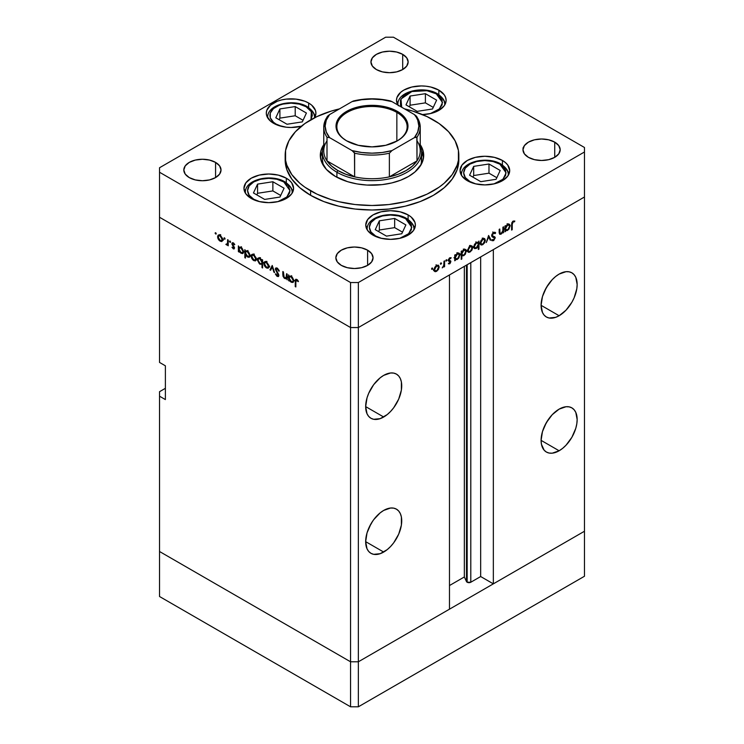 <?xml version="1.0" encoding="UTF-8"?>
<svg xmlns="http://www.w3.org/2000/svg" width="744" height="744" viewBox="0 0 744 744"><rect width="100%" height="100%" fill="white"/><g stroke="black" fill="none" stroke-linecap="round" stroke-linejoin="round"><path stroke-width="1.12" d="M584.468 531.244L358.357 661.788L350.554 661.788L159.532 551.499L159.532 596.511L159.532 391.697L165.382 388.322L159.532 391.697L159.532 551.499L350.554 661.788L159.532 551.499L350.554 661.788L350.554 706.8L159.532 596.511L350.554 706.8L350.554 327.546L159.532 217.257L159.532 362.43L159.532 217.257L350.554 327.546L159.532 217.257L350.554 327.546L350.554 661.788L358.357 661.788L350.554 661.788L358.357 661.788L358.357 706.8L350.554 706.8L358.357 706.8L358.357 327.546L350.554 327.546L350.554 282.534L159.532 172.245L159.532 217.257L159.532 172.245L350.554 282.534L358.357 282.534L358.357 327.546L449.478 274.936L358.357 327.546L350.554 327.546L358.357 327.546L584.468 197.002L584.468 531.244L358.357 661.788L358.357 327.546L584.468 197.002L493.337 249.612L584.468 197.002L584.468 151.99L358.357 282.534L584.468 151.99L584.468 147.489L393.446 37.2L584.468 147.489L584.468 576.256L358.357 706.8L584.468 576.256L584.468 531.244L493.337 583.854L493.337 249.612L493.337 583.854L480.671 576.535L470.794 582.236L467.158 582.236L467.158 264.734L467.158 582.236L466.488 581.576A2.576 1.488 0 0 0 467.158 582.236A2.576 1.488 0 0 0 470.794 582.236L470.794 262.632L470.794 582.236L480.671 576.535L480.671 256.931L480.671 576.535L493.337 583.854L584.468 531.244M545.036 290.058A25.501 14.722 120 0 0 547.872 285.138L545.036 290.058M559.125 315.735L541.093 305.319L542.469 312.499L544.134 315.131L546.375 316.991L549.109 318.004L555.61 317.363L559.125 315.735L566.026 310.164L571.876 302.269L574.117 297.823L576.805 288.765L577.158 284.506L575.782 277.326L574.117 274.685L571.876 272.825A25.501 14.722 -60 0 1 575.782 293.257A25.501 14.722 -60 0 1 559.125 315.735A25.501 14.722 -60 0 1 546.375 316.991A25.501 14.722 -60 0 1 542.469 296.558A25.501 14.722 -60 0 1 559.125 274.09A25.501 14.722 -60 0 1 571.876 272.825L569.141 271.82L566.026 271.69L559.125 274.09L555.61 276.526L552.225 279.66L546.375 287.547L542.469 296.558L541.093 305.319L559.125 315.735M545.036 425.103A25.501 14.722 120 0 0 547.872 420.183L545.036 425.103M559.125 450.78L541.093 440.364L541.437 444.233L544.134 450.176L546.375 452.036L549.109 453.05L552.225 453.18L559.125 450.78L562.641 448.344L566.026 445.21L571.876 437.314L575.782 428.312L576.805 423.81L577.158 419.551L575.782 412.371L574.117 409.739L571.876 407.879L569.141 406.866L566.026 406.736L559.125 409.135A25.501 14.722 -60 0 1 571.876 407.87A25.501 14.722 -60 0 1 575.782 428.312A25.501 14.722 -60 0 1 559.125 450.78A25.501 14.722 -60 0 1 546.375 452.036A25.501 14.722 -60 0 1 542.469 431.604A25.501 14.722 -60 0 1 559.125 409.135L552.225 414.706L546.375 422.592L542.469 431.604L541.093 440.364L559.125 450.78M369.601 526.389A25.501 14.722 120 0 0 372.446 521.46L369.601 526.389M383.699 552.057L365.667 541.651L367.034 548.821L368.708 551.462L370.949 553.322L373.674 554.336L380.175 553.694L387.215 549.63L390.591 546.496L393.716 542.767L398.691 534.155L401.379 525.097L401.379 516.968L400.356 513.658L398.691 511.016L396.44 509.156A25.501 14.722 -60 0 1 400.356 529.589A25.501 14.722 -60 0 1 383.699 552.057A25.501 14.722 -60 0 1 370.949 553.322A25.501 14.722 -60 0 1 367.034 532.89A25.501 14.722 -60 0 1 383.699 510.421A25.501 14.722 -60 0 1 396.44 509.156L393.716 508.143L390.591 508.022L383.699 510.421L380.175 512.849L373.674 519.712L370.949 523.878L367.034 532.89L365.667 541.651L383.699 552.057M369.601 391.344A25.501 14.722 120 0 0 372.446 386.415L369.601 391.344M383.699 417.012L365.667 406.605L367.034 413.776L368.708 416.417L370.949 418.277L373.674 419.291L380.175 418.649L387.215 414.585L390.591 411.441L393.716 407.721L398.691 399.11L401.379 390.042L401.379 381.923L400.356 378.612L398.691 375.971L396.44 374.111A25.501 14.722 -60 0 1 400.356 394.543A25.501 14.722 -60 0 1 383.699 417.012A25.501 14.722 -60 0 1 370.949 418.277A25.501 14.722 -60 0 1 367.034 397.845A25.501 14.722 -60 0 1 383.699 375.376A25.501 14.722 -60 0 1 396.44 374.111L393.716 373.097L390.591 372.977L383.699 375.376L380.175 377.803L373.674 384.667L368.708 393.278L367.034 397.845L365.667 406.605L383.699 417.012M466.488 265.115L466.488 581.576L464.349 576.963L449.478 585.537L464.349 576.963L464.349 266.352L464.349 576.963L466.488 581.576L466.488 265.115M449.478 609.178L358.357 661.788L449.478 609.178L449.478 274.936L449.478 609.178M165.382 399.575L159.532 396.199L165.382 399.575L165.382 365.806L165.382 399.575M159.532 362.43L165.382 365.806L159.532 362.43M323.305 165.373A49.616 28.644 180 0 1 322.385 159.867L322.617 157.058M322.385 151.497A51.689 29.844 0 0 0 320.459 157.616M419.756 143.945L422.694 149.544L423.689 155.366L422.694 161.188L421.457 164.024L414.975 171.938L408.549 176.468L400.718 180.178L391.781 182.931L382.081 184.633L366.932 185.061L356.999 183.917L347.634 181.685L335.451 176.468A51.689 29.844 180 0 1 320.311 155.366A51.689 29.844 180 0 1 323.761 144.652M310.601 195.319A86.834 50.136 0 0 0 405.229 206.181A86.834 50.136 0 0 0 458.834 159.867L457.16 169.641L452.222 179.053L444.196 187.721L433.399 195.319L420.239 201.55L405.229 206.181L388.945 209.036L372 209.994L355.055 209.036L338.771 206.181L323.761 201.55L310.601 195.319L299.804 187.721L291.778 179.053L286.84 169.641L285.166 159.867A86.834 50.136 0 0 0 310.601 195.319L310.601 190.808L310.601 195.319M433.399 119.914A86.834 50.136 180 0 1 458.834 155.366A86.834 50.136 180 0 1 405.229 201.68A86.834 50.136 180 0 1 310.601 190.808A86.834 50.136 180 0 1 285.166 155.366A86.834 50.136 180 0 1 339.441 108.884L331.071 111.154L316.916 116.613L304.873 123.56L295.424 131.735L288.904 140.811L285.584 150.446L285.584 160.276L286.84 165.14L291.778 174.552L299.804 183.219L304.873 187.172L316.916 194.119L331.071 199.578L338.771 201.68L355.055 204.535L372 205.493L388.945 204.535L405.229 201.68L412.929 199.578L427.084 194.119L439.127 187.172L444.196 183.219L452.222 174.552L457.16 165.14L458.416 160.276L458.416 150.446L455.096 140.811L448.576 131.735L439.127 123.56L427.084 116.613L412.929 111.154L404.559 108.884A86.834 50.136 180 0 1 433.399 119.914M502.423 160.453L502.423 164.963L502.423 160.453L505.511 162.629L507.799 165.103L509.696 170.581L507.799 176.068L502.423 180.718L494.379 183.815L484.883 184.912L475.388 183.815L467.344 180.718A24.812 14.322 180 0 1 460.071 170.581A24.812 14.322 180 0 1 475.388 157.356A24.812 14.322 180 0 1 502.423 160.453A24.812 14.322 180 0 1 509.696 170.581A24.812 14.322 180 0 1 494.379 183.815A24.812 14.322 180 0 1 467.344 180.718L461.959 176.068L460.071 170.581L461.959 165.103L467.344 160.453L475.388 157.356L484.883 156.259L494.379 157.356L502.423 160.453M408.112 214.904L408.112 219.415L408.112 214.904L411.2 217.081L414.901 222.242L415.375 225.041L413.487 230.519L408.112 235.169L400.058 238.266L390.572 239.363L381.077 238.266L373.023 235.169A24.812 14.322 180 0 1 365.76 225.041A24.812 14.322 180 0 1 381.077 211.808A24.812 14.322 180 0 1 408.112 214.904A24.812 14.322 180 0 1 415.375 225.041A24.812 14.322 180 0 1 400.058 238.266A24.812 14.322 180 0 1 373.023 235.169L367.648 230.519L365.76 225.041L367.648 219.554L373.023 214.904L381.077 211.808L390.572 210.71L400.058 211.808L408.112 214.904M286.31 178.197L286.31 182.708L286.31 178.197L289.397 180.374L291.695 182.847L293.582 188.325L291.695 193.812L286.31 198.462L278.265 201.559L268.77 202.656L259.275 201.559L251.23 198.462A24.812 14.322 180 0 1 243.958 188.325A24.812 14.322 180 0 1 259.275 175.1A24.812 14.322 180 0 1 286.31 178.197A24.812 14.322 180 0 1 293.582 188.325A24.812 14.322 180 0 1 278.265 201.559A24.812 14.322 180 0 1 251.23 198.462L245.846 193.812L243.958 188.325L245.846 182.847L251.23 178.197L259.275 175.1L268.77 174.003L278.265 175.1L286.31 178.197M308.648 103.035L308.648 107.545L308.648 103.035L311.736 105.202L315.437 110.372L315.921 113.162L314.619 117.738A24.812 14.322 180 0 0 315.921 113.162A24.812 14.322 180 0 0 308.648 103.035A24.812 14.322 180 0 0 281.613 99.929A24.812 14.322 180 0 0 266.296 113.162L266.771 110.372L270.481 105.202L277.326 101.249L281.613 99.929L286.263 99.11L295.945 99.11L304.891 101.249L308.648 103.035M273.569 123.29A24.812 14.322 180 0 1 266.296 113.162L266.771 115.952L270.481 121.123L277.326 125.076L286.263 127.215L291.109 127.484L301.367 126.201A24.812 14.322 180 0 1 273.569 123.29M438.848 90.136L438.848 94.646L438.848 90.136L444.224 94.786L445.637 97.473L446.112 100.263L445.637 103.063L444.224 105.75L438.848 110.391L435.082 112.177L430.795 113.497L422.48 114.576A24.812 14.322 180 0 0 446.112 100.263A24.812 14.322 180 0 0 438.848 90.136A24.812 14.322 180 0 0 411.804 87.029A24.812 14.322 180 0 0 396.496 100.263L396.971 97.473L400.672 92.312L403.76 90.136L411.804 87.029L421.299 85.941L426.145 86.22L430.795 87.029L438.848 90.136M397.901 105.025A23.427 13.532 180 0 1 397.873 104.318L397.901 105.025A24.812 14.322 180 0 1 396.496 100.263L398.384 105.75M215.574 162.397L215.574 177.593L209.538 179.918L202.415 180.736L195.3 179.918L189.264 177.593A18.609 10.742 180 0 1 183.815 169.995A18.609 10.742 180 0 1 195.3 160.072A18.609 10.742 180 0 1 215.574 162.397L219.61 165.884L221.024 169.995L219.61 174.105L215.574 177.593L215.574 162.397A18.609 10.742 180 0 1 221.024 169.995A18.609 10.742 180 0 1 209.538 179.918A18.609 10.742 180 0 1 189.264 177.593L185.228 174.105L183.815 169.995L185.228 165.884L189.264 162.397L195.3 160.072L202.415 159.253L209.538 160.072L215.574 162.397M554.736 142.141L554.736 157.337L548.7 159.662L541.586 160.481L534.462 159.662L528.426 157.337A18.609 10.742 180 0 1 522.976 149.739A18.609 10.742 180 0 1 534.462 139.816A18.609 10.742 180 0 1 554.736 142.141L558.772 145.629L560.186 149.739L558.772 153.85L554.736 157.337L554.736 142.141A18.609 10.742 180 0 1 560.186 149.739A18.609 10.742 180 0 1 548.7 159.662A18.609 10.742 180 0 1 528.426 157.337L524.39 153.85L522.976 149.739L524.39 145.629L528.426 142.141L534.462 139.816L541.586 138.998L548.7 139.816L554.736 142.141M367.61 250.179L367.61 265.366L361.575 267.701L354.46 268.519L347.336 267.701L341.301 265.366A18.609 10.742 180 0 1 335.851 257.768A18.609 10.742 180 0 1 347.336 247.845A18.609 10.742 180 0 1 367.61 250.179L371.647 253.658L373.06 257.768L371.647 261.879L367.61 265.366L367.61 250.179A18.609 10.742 180 0 1 373.06 257.768A18.609 10.742 180 0 1 361.575 267.701A18.609 10.742 180 0 1 341.301 265.366L337.264 261.879L335.851 257.768L337.264 253.658L341.301 250.179L347.336 247.845L354.46 247.027L361.575 247.845L367.61 250.179M402.699 54.359L402.699 69.555L396.664 71.88L389.54 72.698L382.425 71.88L376.39 69.555A18.609 10.742 180 0 1 370.94 61.957A18.609 10.742 180 0 1 382.425 52.034A18.609 10.742 180 0 1 402.699 54.359L406.736 57.846L408.149 61.957L406.736 66.067L402.699 69.555L402.699 54.359A18.609 10.742 180 0 1 408.149 61.957A18.609 10.742 180 0 1 396.664 71.88A18.609 10.742 180 0 1 376.39 69.555L372.353 66.067L370.94 61.957L372.353 57.846L376.39 54.359L382.425 52.034L389.54 51.215L396.664 52.034L402.699 54.359M286.477 277.298L284.785 277.838L283.492 275.968L283.427 271.904L282.813 271.551L282.813 274.49L283.427 274.136L282.813 274.49L284.673 278.488L287.184 278.089L286.57 278.442L287.184 279.837L287.184 274.08L286.57 273.727L287.184 274.08L287.184 279.837L286.57 278.442L285.743 278.805L284.171 278.117L282.962 276.117L282.813 271.551L283.427 271.904L284.134 277.317L285.352 278.061L286.245 277.763L286.57 273.727L286.031 277.94L287.984 276.815M275.903 269.505L277.847 268.584L277.242 268.937L279.316 271.048L277.242 268.128L275.838 267.979L275.289 269.142L277.131 268.072L275.299 268.928L275.885 267.952L276.87 267.952L278.954 270.184L279.316 271.048L278.74 271.114L277.242 268.937L275.912 269.337L278.656 274.462L278.591 276.405L276.917 276.201L275.373 274.006L275.931 273.839L277.447 275.708L278.265 275.196L275.289 269.142L278.265 275.196L277.261 275.615L275.931 273.839L275.373 274.006L277.196 276.387L278.423 276.536L278.879 275.522L275.903 269.505L277.317 268.175M272.23 265.441L274.592 272.564L273.922 272.174L272.276 267.031L270.621 270.267L269.951 269.886L272.23 265.441L269.951 269.886L270.621 270.267L272.276 267.031L273.922 272.174L274.592 272.564L272.23 265.441M268.993 266.436L267.914 268.268L265.366 267.105L263.999 264.65L264.26 262.046L265.19 261.6L266.659 262.139L268.798 265.18L268.993 266.436L266.408 261.981L264.613 261.758L263.832 263.46L264.511 265.896L266.408 267.942L268.305 268.082L268.993 266.436M256.308 259.117L255.229 260.949L252.69 259.786L251.323 257.331L251.584 254.727L252.504 254.281L253.983 254.82L256.122 257.861L256.308 259.117L253.723 254.662L251.928 254.439L251.147 256.131L251.835 258.577L253.723 260.614L255.629 260.763L256.308 259.117M238.991 250.942L238.991 252.011L238.378 251.658L238.378 245.901L238.991 247.25L240.452 247.054L242.023 248.124L243.586 251.212L243.428 252.858L242.451 253.62L239.866 252.337L238.991 250.942L241.01 253.276L242.888 253.453L243.623 251.825L241.028 247.324L238.991 247.25L238.378 245.901L238.378 251.658L238.991 252.011L238.991 250.942M215.686 232.695L216.085 234.044L215.156 233.3L215.686 232.695L215.109 233.021L215.686 234.007L216.253 233.681L215.686 234.007L216.253 233.681L215.686 232.695L215.109 233.021M222.726 239.726L221.647 241.558L219.099 240.396L217.732 237.941L217.992 235.337L218.913 234.89L220.391 235.43L222.53 238.471L222.726 239.726L220.14 235.271L218.345 235.048L217.564 236.741L218.243 239.187L220.14 241.223L222.038 241.372L222.726 239.726M224.511 237.792L224.921 239.149L223.99 238.396L224.511 237.792L223.944 238.127L224.511 239.103L225.088 238.778L224.511 239.103L225.088 238.778L224.511 237.792L223.944 238.127M227.618 239.689L228.231 240.042L228.231 245.799L227.618 244.599L226.781 244.981L225.869 244.339L227.459 243.716L227.618 239.689L227.515 243.539L225.869 244.339L227.618 244.599L228.231 245.799L228.231 240.042L227.618 239.689M230.026 240.972L230.426 242.33L229.496 241.577L230.026 240.972L229.459 241.307L230.026 242.284L230.594 241.958L230.026 242.284L230.594 241.958L230.026 240.972L229.459 241.307M233.272 248.803L234.527 248.022L233.523 248.924L231.998 247.25L233.904 247.845L231.961 244.218L232.007 243.139L232.807 242.693L234.797 244.506L233.077 243.502L232.519 244.051L234.527 248.022L232.519 244.051L233.402 243.632L234.388 244.804L234.797 244.506L233.365 242.907L232.333 242.786L231.905 243.725L233.914 247.724L233.272 248.096L231.998 247.25L233.272 248.803L234.527 248.078L233.272 248.803L234.146 248.915M245.464 254.634L245.464 258.066L244.85 257.712L244.85 249.631L245.464 250.988L246.924 250.793L248.496 251.853L250.049 254.95L249.9 256.596L248.924 257.359L246.338 256.038L245.464 254.634L247.482 257.015L249.361 257.192L250.096 255.555L247.501 251.063L245.464 250.988L244.85 249.631L244.85 257.712L245.464 258.066L245.464 254.634M261.99 260.595L261.99 259.535L262.604 259.889L262.604 267.97L261.99 267.617L261.99 264.241L259.451 263.869L257.368 260.028L257.666 258.493L258.707 257.898L261.6 259.87L259.982 258.27L258.103 258.084L257.359 259.721L259.963 264.213L261.99 264.241L261.99 267.617L262.604 267.97L262.604 259.889L261.99 259.535L261.99 260.595L262.604 260.242L261.99 260.595M289.193 279.93L289.193 280.99L288.588 280.637L288.588 274.88L289.193 276.229L290.653 276.043L292.234 277.103L293.787 280.19L293.052 282.46L290.346 281.604L289.193 279.93L291.211 282.264L293.089 282.441L293.834 280.804L291.229 276.312L289.193 276.229L288.588 274.88L288.588 280.637L289.193 280.99L289.193 279.93M296.791 280.228L295.88 280.758L295.842 286.952L295.228 286.598L295.322 279.902L296.614 279.335L298.465 281.297L298.102 281.697L296.791 280.228L298.102 281.697L298.465 281.297L296.819 279.437L295.703 279.288L295.228 286.598L295.842 286.952L295.842 281.716L297.395 279.874L296.159 280.172L297.098 279.623M502.935 227.19L503.549 226.836L503.549 232.593L502.935 232.946L502.935 231.914L501.316 233.969L499.754 234.314L499.178 229.366L499.782 229.013L500.014 233.374L501.289 233.291L502.795 231.059L502.935 227.19L502.842 230.873L501.14 233.374L499.856 232.984L499.782 229.013L499.178 229.366L499.178 232.305L499.736 234.304L501.038 234.146L502.935 231.914L502.935 232.946L503.549 232.593L503.549 226.836L502.935 227.19M491.793 235.346L495.234 237.875L494.853 236.899L491.663 235.439L492.509 235.922L491.728 234.983L492.268 235.29L493.598 233.188L492.993 232.835L495.095 233.635L495.671 232.9L493.598 232.379L491.654 235.634L492.026 234.165L493.932 232.212L495.671 232.9L495.095 233.635L493.477 233.263L492.296 234.992L492.593 235.997L495.216 237.569L493.718 240.582L491.738 240.405L492.296 239.596L493.988 239.568L494.5 237.773L492.184 236.806L491.654 235.634L492.342 236.908L494.63 238.266L493.625 239.838L492.296 239.596L491.738 240.405L492.221 240.786M488.594 235.476L490.956 239.866L490.287 240.247L488.631 237.011L486.316 242.544L488.594 235.476L486.316 242.544L488.631 237.011L490.287 240.247L490.956 239.866L488.594 235.476M480.875 244.841L482.772 244.692L482.01 244.246L482.772 244.692L484.67 242.646L485.358 240.21L484.595 239.763L485.348 240.489L484.484 242.972L481.731 245.055L480.578 244.562L480.196 243.186L480.94 240.638L482.772 238.731L484.604 238.526L485.358 240.21L484.577 238.508L482.772 238.731L480.196 243.186L480.977 244.897M468.199 252.16L470.087 252.011L469.325 251.574L470.087 252.011L471.984 249.965L472.673 247.529L471.91 247.092L472.663 247.817L471.798 250.291L469.055 252.383L467.902 251.881L467.511 250.505L469.101 246.831L470.599 245.808L471.919 245.846L472.673 247.529L471.891 245.836L470.087 246.059L467.511 250.505L468.292 252.216M455.356 259.358L457.374 259.358L456.639 258.931L457.374 259.358L459.987 254.885L459.206 254.429L459.987 254.885L459.234 253.202L457.393 253.388L455.356 255.657L454.742 255.304L455.356 255.657L455.356 254.662L454.742 255.015L454.742 260.772L455.356 260.419L454.742 259.005L455.356 259.358L454.742 260.772L454.742 255.015L455.356 254.662L455.356 255.657L458.388 253.025L459.941 254.318L458.816 258.029L457.076 259.507L455.644 259.582M432.134 267.97L432.664 268.575L431.734 269.319L431.911 268.147L431.567 268.956L432.134 269.282L432.701 268.296L432.134 267.97L432.701 268.296M434.691 271.495L436.589 271.355L435.826 270.909L436.589 271.355L438.486 269.3L439.174 266.863L438.411 266.426L439.165 267.152L438.3 269.635L435.556 271.718L434.403 271.225L434.012 269.849L434.766 267.301L436.589 265.394L438.421 265.19L439.174 266.863L438.393 265.171L436.589 265.394L434.012 269.849L434.794 271.56M440.969 262.865L441.49 263.469L440.56 264.222L440.746 263.041L440.402 263.85L440.969 264.185L441.536 263.199L440.969 262.865L441.536 263.199M443.982 261.228L444.596 260.874L444.596 266.631L443.982 266.984L443.982 266.138L442.234 267.896L443.75 265.701L443.982 261.228L443.87 265.199L442.234 267.896L443.982 266.138L443.982 266.984L444.596 266.631L444.596 260.874L443.982 261.228M446.391 259.74L446.921 260.344L445.991 261.088L446.168 259.916L445.823 260.726L446.391 261.051L446.958 260.065L446.391 259.74L446.958 260.065M448.716 259.702L450.892 261.59L450.008 263.553L448.353 263.739L450.278 261.972L448.502 261.07L448.297 259.972L449.441 258.001L451.022 257.666L448.883 259.833L450.892 261.59L448.883 259.935L451.013 257.666M461.829 255.573L463.847 255.62L463.112 255.201L463.847 255.62L466.46 251.147L465.679 250.691L466.46 251.147L465.707 249.463L463.865 249.649L461.829 251.918L461.215 251.565L461.829 251.918L461.829 250.923L461.215 251.277L461.215 259.358L461.829 259.005L461.829 255.573L461.215 255.22L461.829 255.573L461.829 259.005L461.215 259.358L461.215 251.277L461.829 250.923L461.829 251.918L464.861 249.296L466.414 250.579L465.288 254.299L463.698 255.703L462.136 255.806M478.355 242.451L476.346 242.442L473.723 246.924L474.477 248.598L476.327 248.412L475.556 247.966L476.327 248.412L477.964 245.873L478.355 249.463L478.969 249.11L478.355 248.756L478.969 249.11L478.969 241.028L478.355 242.451L477.76 242.107L478.355 242.451L478.969 241.028L478.969 249.11L478.355 249.463L478.355 246.097L476.467 248.329L474.486 248.608L473.723 246.924L474.495 244.367L476.346 242.442L478.076 242.228M505.557 230.37L507.575 230.37L506.841 229.952L507.575 230.37L510.198 225.897L509.417 225.441L510.198 225.897L509.435 224.214L507.594 224.4L505.557 226.678L504.944 226.325L505.557 226.678L505.557 225.674L504.944 226.027L504.944 231.784L505.557 231.43L504.944 230.017L505.557 230.37L504.944 231.784L504.944 226.027L505.557 225.674L505.557 226.678L508.589 224.046L510.151 225.339L509.017 229.05L507.278 230.528L505.855 230.594M513.146 221.898L512.263 223.302L512.207 229.719L511.593 230.073L511.816 222.744L513.183 221.07L514.829 221.033L514.467 221.842L513.146 221.898L514.467 221.842L514.829 221.033L513.183 221.07L511.593 224.753L511.593 230.073L512.207 229.719L512.207 224.474L511.602 224.13L512.207 224.474L513.146 221.898L512.56 221.554L513.146 221.898M159.532 167.744L385.643 37.2L159.532 167.744L159.532 172.245L159.532 167.744M393.446 37.2L385.643 37.2L393.446 37.2M358.357 282.534L350.554 282.534L350.554 327.546L358.357 327.546L358.357 282.534M285.259 157.616A86.834 50.136 0 0 0 285.166 159.867L285.166 155.366M420.239 144.652A51.689 29.844 180 0 1 423.689 155.366A51.689 29.844 180 0 1 391.781 182.931A51.689 29.844 180 0 1 335.451 176.468L326.421 169.427L321.306 161.188L320.311 155.366L320.562 152.436L321.306 149.544L324.245 143.945M421.457 151.199L423.541 157.616A51.689 29.844 0 0 0 421.616 151.497M322.543 151.199L320.562 156.938M421.383 157.058L421.383 162.676L420.667 165.456M323.333 165.456L322.385 159.867L322.385 151.99A49.616 28.644 180 0 1 323.761 145.285A49.616 28.644 0 0 0 336.911 172.245A49.616 28.644 0 0 0 396.254 176.979A49.616 28.644 0 0 0 420.239 145.285A49.616 28.644 180 0 1 421.616 151.99A49.616 28.644 180 0 1 390.991 178.458A49.616 28.644 180 0 1 336.911 172.245L336.911 177.277L336.911 172.245A49.616 28.644 180 0 1 322.385 151.99M421.616 151.99L421.616 159.867A49.616 28.644 180 0 1 420.695 165.373M431.567 268.956L432.134 269.282M433.603 270.593L434.645 270.23M436.589 270.649L435.203 270.779L434.068 269.17L434.626 269.486L436.589 266.101L436.031 265.775L437.993 265.933L438.56 267.217L436.979 270.379L438.523 267.682L437.686 265.831L435.835 266.696L434.663 269.021L435.073 270.686L436.589 270.649M440.402 263.85L440.969 264.185M443.982 266.278L444.596 266.631L443.982 266.278M445.823 260.726L446.391 261.051M451.152 257.768L449.729 257.805L448.269 260.316L450.278 261.972L448.493 263.832M448.353 263.739L449.636 263.822L448.632 263.246L449.636 263.822L450.892 261.59L448.911 260.837M449.636 263.116L448.92 263.106M449.953 261.451L448.279 260.484M448.502 261.07L450.111 261.544M449.757 258.493L450.752 258.531M448.362 259.637L448.883 259.935L448.362 259.637M448.297 259.954L449.097 260.419M450.669 260.828L449.051 260.381M448.902 260.921L448.93 260.233M455.356 260.419L454.742 260.065L455.356 260.419M454.556 258.577L455.421 258.233M458.044 253.76L457.848 252.709M457.365 258.652L455.923 258.819L454.742 257.173L455.356 257.526L457.365 254.104L456.816 253.788L458.788 253.955L459.374 255.229L457.755 258.391L459.336 255.694L458.471 253.844L456.974 254.374L455.495 256.559L455.719 258.661L457.365 258.652M461.829 259.005L461.215 258.652L461.829 259.005M460.75 254.848L461.215 254.783M464.516 250.021L464.321 248.98M463.838 254.913L462.396 255.08L461.215 253.434L461.829 253.788L463.838 250.365L463.289 250.049L465.26 250.217L465.846 251.491L464.228 254.653L465.809 251.965L464.944 250.114L463.447 250.635L461.968 252.83L462.191 254.922L463.838 254.913M470.719 246.404L470.534 245.371M467.102 251.258L468.143 250.886M470.087 251.305L468.701 251.435L467.567 249.826L468.125 250.189L470.087 246.757L469.529 246.441L471.491 246.599L472.059 247.873L470.478 251.044L472.022 248.347L471.185 246.487L469.334 247.361L468.274 249.194L468.45 251.23L470.087 251.305M473.379 247.65L474.374 247.287M476.346 243.149L477.797 242.99L478.355 244.274L476.337 247.696L474.923 247.845L473.779 246.255L474.337 246.599L476.346 243.149L475.788 242.823L476.346 243.149L474.347 246.338L475.23 247.957L476.858 247.324L478.215 245.241L478.029 243.176L476.346 243.149M483.405 239.084L483.209 238.043M479.787 243.93L480.819 243.567M482.772 243.986L481.387 244.116L480.252 242.507L480.81 242.823L482.772 239.438L482.214 239.112L484.167 239.27L484.744 240.554L483.163 243.716L484.707 241.019L483.87 239.168L482.019 240.033L480.95 241.874L481.136 243.902L482.772 243.986M489.738 239.168L490.956 239.866L489.738 239.168M495.671 232.9L495.039 232.24M492.649 232.016L495.095 233.635M491.654 235.476L492.509 235.922M491.738 240.405L493.56 240.684L492.119 239.856L493.56 240.684L495.234 237.875L493.281 236.983L493.188 236.173M493.625 239.838L492.296 239.596M492.677 237.141L494.63 238.266M494.174 237.503L492.314 236.434M491.858 236.443L493.263 237.252L491.858 236.443M502.935 232.24L503.549 232.593L502.935 232.24M499.205 233.086L501.038 234.146L499.205 233.086M499.178 231.365L499.782 231.719L499.178 231.365M499.178 232.593L499.856 232.984L499.178 232.593M499.196 232.965L500.191 233.532L499.856 232.984M505.557 231.43L504.944 231.077L505.557 231.43M504.758 229.589L505.622 229.245M508.245 224.772L508.059 223.73M507.566 229.673L506.125 229.831L504.944 228.194L505.557 228.548L507.575 225.125L507.017 224.8L508.989 224.967L509.584 226.241L507.957 229.403L509.547 226.715L508.682 224.865L506.804 225.73L505.706 227.58L505.92 229.673L507.566 229.673M511.593 229.366L512.207 229.719L511.593 229.366M513.155 221.089L514.467 221.842L513.155 221.089M512.83 221.312L513.592 221.758L512.83 221.312M215.686 234.007L216.253 233.681M220.903 240.786L220.14 241.223L221.535 240.647L220.14 240.517L218.178 237.094L218.745 235.811L220.708 235.653L220.122 235.969L222.112 239.363L222.67 239.047L221.535 240.647L222.075 238.898L220.894 236.573L219.043 235.709L217.564 236.741L218.327 236.304L218.615 238.796L220.903 240.786M222.623 240.349L223.135 240.47M219.703 234.583L219.508 235.615M224.511 239.103L225.088 238.778M228.231 245.092L227.618 245.446L228.231 245.092M228.231 244.246L227.618 244.599L228.231 244.246M226.409 244.841L228.231 243.79L226.409 244.841L227.618 244.599M226.343 244.06L225.869 244.339L226.343 244.06M227.515 243.539L226.52 244.199M228.231 241.27L227.618 241.623L228.231 241.27M230.026 242.284L230.594 241.958M233.914 247.696L233.272 248.096M234.211 246.813L233.746 247.082L234.211 246.813M233.504 245.799L233.039 246.078L233.504 245.799M233.346 242.888L231.905 243.725L233.346 242.888M233.923 243.325L233.402 243.632L233.923 243.325M232.519 244.051L233.402 243.632M238.991 251.305L238.378 251.658L238.991 251.305M241.763 252.839L243.567 251.137L242.432 252.718L241 252.56L238.991 249.119L239.531 247.854L241.568 247.696L241.01 248.022L243.018 251.472L242.637 249.919L240.814 247.919L239.131 248.319L239.577 251.091L241.763 252.839M245.464 257.359L244.85 257.712L245.464 257.359M248.236 256.578L250.04 254.876L248.905 256.457L247.473 256.299L245.464 252.858L246.004 251.593L248.04 251.435L247.482 251.76L249.491 255.211L249.277 254.085L247.864 252.021L246.05 251.565L245.474 252.635L245.827 254.402L248.236 256.578M249.426 255.889L250.421 256.243M254.485 260.177L253.723 260.614L255.118 260.037L253.732 259.907L251.76 256.485L252.328 255.201L254.29 255.043L253.732 255.369L255.694 258.754L256.252 258.438L255.118 260.037L255.657 258.289L254.485 255.964L252.635 255.099L251.147 256.131L251.909 255.694L252.337 258.428L254.485 260.177M255.676 259.489L256.717 259.861M253.286 253.974L253.1 255.006M262.604 267.263L261.99 267.617L262.604 267.263M262.604 263.887L261.99 264.241L262.604 263.887M260.698 263.785L259.963 264.213L260.698 263.785M258.14 259.275L257.359 259.721L258.14 259.275M259.507 257.563L259.312 258.596M259.982 258.977L261.99 262.418L262.604 262.065L261.451 263.683L259.972 263.516L257.973 260.075L258.549 258.819L260.539 258.661L258.568 258.81L258.01 260.549L259.21 262.911L261.088 263.794L261.851 263.218L261.851 261.451L259.982 258.977M267.17 267.496L266.408 267.942L267.803 267.356L266.408 267.236L264.446 263.804L265.013 262.53L266.975 262.362L266.389 262.678L268.379 266.073L268.937 265.757L267.803 267.366L268.342 265.617L267.17 263.283L265.31 262.418L263.832 263.46L264.594 263.013L265.022 265.748L267.17 267.496M268.361 266.817L269.402 267.18M265.971 261.302L265.785 262.334M271.169 269.179L269.951 269.886L271.169 269.179M278.87 275.419L277.196 276.387L278.87 275.419M278.265 275.196L277.261 275.615M287.184 275.447L286.57 275.801L287.184 275.447M287.175 277.605L287.696 277.679M289.193 280.283L288.588 280.637L289.193 280.283M291.964 281.827L291.211 282.264L292.625 281.716L291.202 281.548L289.193 278.107L289.732 276.842L291.769 276.684L291.211 277.01L293.22 280.451L293.778 280.125L292.643 281.706L293.22 280.451L292.625 278.479L291.211 277.01L289.779 276.815L289.202 277.884L289.556 279.651L291.964 281.827M295.842 286.245L295.228 286.598L295.842 286.245M295.87 280.916L295.228 281.279L295.87 280.916M297.777 280.283L297.237 280.6L297.777 280.283M523.413 147.944L522.948 147.982M436.31 93.856L442.531 102.551L439.416 108.903L430.33 113.609L436.31 111.181L438.951 109.322L442.122 104.904L442.122 100.124L438.951 95.706L436.31 93.856A2.204 1.274 -60 0 1 437.416 93.744A2.204 1.274 120 0 0 436.31 93.856L429.428 91.196L425.447 90.498L417.161 90.498L413.18 91.196L409.507 92.33L403.657 95.706L400.486 100.124L400.486 104.904L401.723 107.257L400.96 99.026L411.888 91.531L426.944 90.703L436.31 93.856M444.698 105.025L444.735 104.318A23.427 13.532 180 0 1 444.698 105.025M437.872 94.748A23.427 13.532 180 0 1 444.735 104.318C445.247 101.082 442.81 97.557 437.416 93.744A2.204 1.274 -60 0 1 437.872 94.748M436.616 100.152L425.401 93.679L410.093 96.041L405.992 104.885L417.198 111.358L432.506 108.987L436.616 100.152L432.506 108.987L417.198 111.358L405.992 104.885L410.093 96.041L410.093 105.23L409.349 106.829L410.093 105.23L410.093 96.041L425.401 93.679L425.401 102.858L410.093 105.23L425.401 102.858L425.401 93.679L436.616 100.152M433.25 107.387L425.401 102.858L433.25 107.387M283.78 181.917L289.993 190.613L286.877 196.974L277.8 201.671L283.78 199.243L286.421 197.393L289.583 192.975L289.993 190.576L288.384 185.888L283.78 181.917A2.204 1.274 -60 0 1 284.878 181.806A2.204 1.274 120 0 0 283.78 181.917L276.889 179.258L268.77 178.328L260.651 179.258L253.76 181.917L249.156 185.888L247.547 190.576L249.156 195.272L253.76 199.243A2.204 1.274 120 0 0 253.351 199.55A2.204 1.274 -60 0 1 253.76 199.243C248.766 197.058 242.86 188.446 253.76 181.917C265.078 175.621 279.995 179.034 283.78 181.917M259.74 201.671L253.76 199.243L259.74 201.671M292.169 193.087L292.197 192.38A23.427 13.532 180 0 1 292.169 193.087M285.343 182.819A23.427 13.532 180 0 1 292.197 192.38C292.718 189.143 290.281 185.619 284.878 181.806A2.204 1.274 -60 0 1 285.343 182.819M245.371 193.087A23.427 13.532 180 0 1 245.343 192.38L245.371 193.087M284.078 188.213L272.871 181.741L257.563 184.112L253.462 192.947L264.669 199.42L279.977 197.048L284.078 188.213L279.977 197.048L264.669 199.42L253.462 192.947L257.563 184.112L257.563 193.291L256.82 194.891L257.563 193.291L257.563 184.112L272.871 181.741L272.871 190.92L257.563 193.291L272.871 190.92L272.871 181.741L284.078 188.213M280.721 195.458L272.871 190.92L280.721 195.458M282.078 126.508L276.098 124.081L273.457 122.221L270.286 117.803L270.286 113.023L273.457 108.605L279.316 105.22L282.98 104.095L291.109 103.156L299.228 104.095L306.119 106.745A2.204 1.274 -60 0 1 307.216 106.643A2.204 1.274 120 0 0 306.119 106.745L311.327 111.693L311.001 119.682M300.139 126.499L301.497 126.099L300.139 126.508M282.078 126.499L276.098 124.081A2.204 1.274 120 0 0 275.689 124.378A2.204 1.274 -60 0 1 276.098 124.081C271.104 121.895 265.199 113.283 276.098 106.745C287.417 100.449 302.334 103.862 306.119 106.745L310.722 110.726L311.922 113.023L312.331 115.413L310.722 120.1M314.517 117.785L314.535 117.217A23.427 13.532 180 0 1 314.517 117.785L314.535 117.217C315.056 113.981 312.61 110.456 307.216 106.643A2.204 1.274 -60 0 1 307.672 107.648A23.427 13.532 180 0 1 314.535 117.217M267.71 117.924A23.427 13.532 180 0 1 267.673 117.217L267.71 117.924M306.416 113.041L295.21 106.578L279.902 108.94L275.801 117.785L287.007 124.248L302.315 121.886L306.416 113.041L302.315 121.886L287.007 124.248L275.801 117.785L279.902 108.94L279.902 118.129L279.158 119.719L279.902 118.129L279.902 108.94L295.21 106.578L295.21 115.757L279.902 118.129L295.21 115.757L295.21 106.578L306.416 113.041M303.059 120.286L295.21 115.757L303.059 120.286M405.573 218.624L411.795 227.32L408.679 233.681L399.602 238.378L405.573 235.95L408.214 234.1L411.386 229.682L411.386 224.893L408.214 220.475L405.573 218.624A2.204 1.274 -60 0 1 406.68 218.513A2.204 1.274 120 0 0 405.573 218.624L398.691 215.965L390.572 215.035L382.444 215.965L375.562 218.624L370.958 222.596L369.34 227.292L370.958 231.979L375.562 235.95A2.204 1.274 120 0 0 375.143 236.257A2.204 1.274 -60 0 1 375.562 235.95C370.568 233.765 364.653 225.153 375.562 218.624C386.871 212.328 401.788 215.741 405.573 218.624M381.542 238.378L375.562 235.95L381.533 238.378M413.971 229.794L413.999 229.087A23.427 13.532 180 0 1 413.971 229.794M407.135 219.527A23.427 13.532 180 0 1 413.999 229.087C414.51 225.851 412.074 222.326 406.68 218.513A2.204 1.274 -60 0 1 407.135 219.527M367.173 229.794A23.427 13.532 180 0 1 367.136 229.087L367.173 229.794M405.88 224.921L394.673 218.448L379.356 220.819L375.255 229.654L386.462 236.127L401.779 233.756L405.88 224.921L401.779 233.756L386.462 236.127L375.255 229.654L379.356 220.819L379.356 229.998L378.622 231.598L379.356 229.998L379.356 220.819L394.673 218.448L394.673 227.636L379.356 229.998L394.673 227.636L394.673 218.448L405.88 224.921M402.513 232.165L394.673 227.636L402.513 232.165M499.894 164.173L506.106 172.868L502.991 179.23L493.914 183.926L499.894 181.499L502.535 179.648L505.697 175.231L505.697 170.441L502.535 166.024L499.894 164.173A2.204 1.274 -60 0 1 500.991 164.061A2.204 1.274 120 0 0 499.894 164.173L493.002 161.513L484.883 160.583L476.755 161.513L469.873 164.173L465.27 168.144L463.661 172.84L465.27 177.528L469.873 181.499A2.204 1.274 120 0 0 469.455 181.806A2.204 1.274 -60 0 1 469.873 181.499C464.879 179.313 458.964 170.702 469.873 164.173C481.191 157.877 496.109 161.29 499.894 164.173M475.853 183.926L469.873 181.499L475.853 183.926M508.282 175.342L508.31 174.635A23.427 13.532 180 0 1 508.282 175.342M501.447 165.075A23.427 13.532 180 0 1 508.31 174.635C508.831 171.399 506.385 167.874 500.991 164.061A2.204 1.274 -60 0 1 501.447 165.075M461.485 175.342A23.427 13.532 180 0 1 461.447 174.635L461.485 175.342M500.191 170.469L488.985 163.996L473.677 166.368L469.576 175.203L480.782 181.675L496.09 179.304L500.191 170.469L496.09 179.304L480.782 181.675L469.576 175.203L473.677 166.368L473.677 175.547L472.933 177.146L473.677 175.547L473.677 166.368L488.985 163.996L488.985 173.175L473.677 175.547L488.985 173.175L488.985 163.996L500.191 170.469M496.834 177.714L488.985 173.175L496.834 177.714M396.85 112.428A35.145 20.293 0 0 0 347.29 112.344A35.145 20.293 0 0 0 346.862 140.96A35.145 20.293 180 0 1 336.855 126.778A35.145 20.293 180 0 1 358.552 108.029A35.145 20.293 180 0 1 396.85 112.428L396.85 141.118L396.85 112.428A35.145 20.293 180 0 1 407.145 126.778A35.145 20.293 180 0 1 397.138 140.96A35.145 20.293 0 0 0 396.85 112.428L397.436 111.414L396.85 112.428M346.565 140.793L346.565 140.793A35.972 20.767 180 0 1 346.565 111.414A35.972 20.767 180 0 1 397.436 111.414L401.909 114.567L405.238 118.157L407.284 122.053L407.972 126.108L407.284 130.154L405.238 134.05L401.909 137.64L397.436 140.793L385.764 145.294L372 146.875L358.236 145.294L346.565 140.793L342.091 137.64L338.762 134.05L336.716 130.154L336.028 126.108L336.716 122.053L338.762 118.157L342.091 114.567L346.565 111.414L358.236 106.913L372 105.332L379.022 105.732L385.764 106.913L397.436 111.414A35.972 20.767 180 0 1 397.436 140.793A35.972 20.767 180 0 1 346.565 140.793M417.003 140.83A48.239 27.854 180 0 1 417.003 160.89A48.239 27.854 180 0 1 389.372 176.849A48.239 27.854 180 0 1 354.628 176.849A48.239 27.854 180 0 1 337.888 170.553L336.911 172.245L337.888 170.553L345.69 174.208L354.628 176.849L326.997 160.89L331.564 166.052L337.888 170.553A48.239 27.854 180 0 1 326.997 160.89A48.239 27.854 180 0 1 326.997 140.83M417.003 160.89L389.372 176.849L398.31 174.208L406.112 170.553L412.436 166.052L417.003 160.89L389.372 176.849L389.372 153.208L391.986 150.576L414.389 137.649L416.854 136.952L417.003 160.89A48.239 27.854 0 0 0 420.239 150.865L420.239 127.233A48.239 27.854 180 0 1 417.003 137.259L417.003 160.89M354.479 100.942L352.014 101.63L329.611 114.567L326.272 120.193L325.137 126.108L326.272 132.013L329.611 137.649L352.014 150.576L354.479 152.734L354.628 176.849L326.997 160.89L326.997 137.259L329.611 137.649L352.014 150.576L361.761 152.501L372 153.162L382.239 152.501L391.986 150.576L414.389 137.649L417.728 132.013L418.863 126.108L417.728 120.193L416.324 117.32L414.389 114.567L391.986 101.63L389.521 100.942M416.854 116.724L414.389 114.567L391.986 101.63L382.239 99.705L372 99.045L361.761 99.705L352.014 101.63L329.611 114.567L327.146 116.724M417.003 117.199A48.239 27.854 180 0 1 420.239 127.233A48.239 27.854 0 0 1 417.003 137.259L414.389 137.649A46.863 27.054 180 0 0 414.389 114.567L416.556 116.287M327.267 116.529L323.761 127.233L323.761 150.865A48.239 27.854 0 0 0 326.997 160.89L326.997 137.259A48.239 27.854 180 0 1 323.761 127.233A48.239 27.854 180 0 1 326.997 117.199M354.628 176.849A48.239 27.854 0 0 0 389.372 176.849L389.372 153.208A48.239 27.854 180 0 1 354.628 153.208L354.628 176.849M353.474 100.961L352.014 101.63A46.863 27.054 180 0 1 391.986 101.63L390.516 100.961M323.761 127.233A48.239 27.854 0 0 0 326.997 137.259L329.611 137.649A46.863 27.054 180 0 1 329.611 114.567L327.444 116.287M389.372 153.208L391.986 150.576A46.863 27.054 180 0 1 352.014 150.576L354.628 153.208A48.239 27.854 0 0 0 389.372 153.208M458.834 159.867L458.834 155.366M435.203 270.779L433.259 269.644M437.993 265.933L436.04 264.808M450.046 261.497L448.093 260.372M455.923 258.819L453.97 257.694M458.788 253.955L456.835 252.83M462.396 255.08L460.443 253.955M465.26 250.217L463.307 249.091M468.701 251.435L466.758 250.309M471.491 246.599L469.538 245.474M477.797 242.99L475.853 241.865M474.923 247.845L472.979 246.72M481.387 244.116L479.434 242.99M484.167 239.27L482.224 238.145M494.23 237.541L492.277 236.415M506.125 229.831L504.172 228.706M508.989 224.967L507.036 223.842M218.745 235.811L220.698 234.686M221.535 240.647L223.479 239.522M227.115 244.218L228.231 243.567M233.709 248.143L234.509 247.678M232.751 243.558L233.607 243.065M239.531 247.854L241.484 246.729M242.432 252.718L244.385 251.593M246.004 251.593L247.957 250.468M248.905 256.457L250.858 255.332M252.328 255.201L254.281 254.076M255.118 260.037L257.071 258.912M261.451 263.683L263.404 262.558M258.549 258.819L260.502 257.694M265.013 262.53L266.966 261.404M267.803 267.366L269.747 266.24M278.033 275.726L278.861 275.243M289.732 276.842L291.685 275.717M292.643 281.706L294.587 280.581M444.735 104.318L444.735 104.969M437.416 93.744C424.164 85.606 397.668 90.898 397.873 104.318L397.873 104.969M292.197 192.38L292.197 193.04M284.878 181.806C271.634 173.668 245.139 178.96 245.343 192.38L245.343 193.04M307.216 106.643C293.973 98.506 267.477 103.788 267.673 117.217L267.673 117.868M413.999 229.087L413.999 229.747M406.68 218.513C393.427 210.375 366.932 215.667 367.136 229.087L367.136 229.747M508.31 174.635L508.31 175.296M500.991 164.061C487.748 155.924 461.252 161.215 461.447 174.635L461.447 175.296M353.66 100.914C365.89 98.096 378.11 98.096 390.34 100.914M416.733 116.529L420.239 127.233M396.85 141.127L397.436 140.793"/></g></svg>
